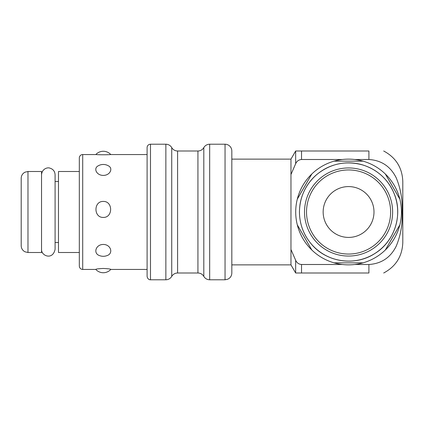 <?xml version="1.0" encoding="UTF-8"?>
<svg xmlns="http://www.w3.org/2000/svg" width="424" height="424" viewBox="0 0 424 424"><rect width="100%" height="100%" fill="white"/><g stroke="black" fill="none" stroke-linecap="round" stroke-linejoin="round"><path stroke-width="0.64" d="M323.157 212A25.419 25.419 0 0 1 361.285 189.989A25.419 25.419 0 0 1 361.285 234.011A25.419 25.419 0 0 1 323.157 212M334.054 262.832L363.098 262.832A52.867 52.867 0 0 1 311.815 174.004A52.867 52.867 0 0 1 399.859 224.842A52.867 52.867 0 0 1 363.098 262.832M385.342 249.996L399.859 224.842M399.859 199.158L385.342 174.004M363.098 161.168L334.054 161.168M311.815 174.004L297.293 199.158M297.293 224.842L311.815 249.996M27.979 171.503L41.536 171.503L41.536 252.497L27.979 252.497L24.995 251.808L23.781 251.045C22.106 249.662 21.248 247.892 21.2 245.719L21.2 178.281C21.248 176.108 22.106 174.338 23.781 172.955L24.995 172.192L27.979 171.503L27.979 252.497M103.297 244.452C110.987 244.436 113.606 253.616 106.959 255.624A10.165 10.165 0 0 1 99.629 255.624C92.983 253.616 95.607 244.436 103.297 244.452M103.297 201.432C113.07 201.114 113.07 217.698 103.297 217.433C93.519 217.698 93.519 201.114 103.297 201.432M108.343 165.805C113.42 168.249 110.139 175.435 103.297 175.409C96.455 175.435 93.174 168.249 98.246 165.805A10.165 10.165 0 0 1 108.348 165.805M147.102 154.559L110.415 154.559C108.745 154.839 97.843 154.839 96.179 154.559L82.707 154.559A3.387 3.387 0 0 0 79.32 157.945L79.32 266.055C79.521 268.111 80.65 269.24 82.707 269.441L82.707 154.559M103.297 268.461C108.088 268.699 110.6 269.012 110.828 269.399A10.165 10.165 0 0 1 95.766 269.399C95.988 269.012 98.501 268.699 103.297 268.461M225.043 144.218L225.043 279.782L227.593 279.284L228.944 278.547C230.804 277.169 231.764 275.319 231.822 273.003L231.822 150.997A6.779 6.779 0 0 0 225.043 144.218L209.673 144.218A6.779 6.779 0 0 0 203.806 147.61A6.779 6.779 0 0 1 197.934 150.997L177.598 150.997A6.779 6.779 0 0 1 171.731 147.61A6.779 6.779 0 0 0 165.858 144.218L150.488 144.218A3.387 3.387 0 0 0 147.102 147.61L147.102 276.39C147.637 279.84 150.504 279.925 150.488 279.782L150.488 144.218M58.48 242.502L55.088 242.502M79.32 171.503L58.48 171.503L58.48 252.497L79.32 252.497M231.822 159.133L290.965 159.133L290.965 264.868L231.822 264.868M383.683 150.997C395.894 157.543 402.265 167.708 402.8 181.499L402.8 242.502C402.265 256.292 395.894 266.458 383.683 273.003M354.787 159.498L368.912 159.498L368.912 150.997C388.766 150.997 388.766 150.997 368.912 150.997L295.661 150.997L295.661 163.717C296.832 161.136 298.788 159.731 301.528 159.498L342.364 159.498M342.364 264.502L301.528 264.502C298.788 264.269 296.832 262.864 295.661 260.283L295.661 273.003L368.912 273.003C388.766 273.003 388.766 273.003 368.912 273.003L368.912 264.502L354.787 264.502M368.912 159.498C381.462 160.336 390.568 166.452 396.228 177.852C400.707 188.654 402.668 200.033 402.116 212C402.668 223.967 400.707 235.347 396.228 246.148C390.568 257.548 381.462 263.664 368.912 264.502M295.661 260.283L290.965 249.487M290.965 174.513L295.661 163.717M299.911 205.174A49.142 49.142 0 0 1 302.137 195.93M306.594 186.459A49.142 49.142 0 0 1 317.253 174.137M323.708 169.616A49.142 49.142 0 0 1 333.609 165.196M345.263 162.97A49.142 49.142 0 0 1 363.76 165.265M369.876 167.713A49.142 49.142 0 0 1 377.736 172.446M385.209 179.251A49.142 49.142 0 0 1 393.673 192.485M395.74 198.209A49.142 49.142 0 0 1 397.357 206.075M383.126 246.948A49.142 49.142 0 0 1 374.906 253.488M364.645 258.439A49.142 49.142 0 0 1 349.721 261.126M333.773 258.857A49.142 49.142 0 0 1 320.189 252.11M299.466 212A49.11 49.11 0 0 1 373.131 169.468A49.11 49.11 0 0 1 373.131 254.532A49.11 49.11 0 0 1 299.466 212M304.517 212A44.059 44.059 0 0 1 370.603 173.845A44.059 44.059 0 0 1 370.603 250.155A44.059 44.059 0 0 1 304.517 212M306.526 212A42.05 42.05 0 0 1 369.601 175.584A42.05 42.05 0 0 1 369.601 248.416A42.05 42.05 0 0 1 306.526 212M150.488 279.782L165.858 279.782L165.858 144.218M225.043 279.782L209.673 279.782L209.673 144.218M197.934 150.997L197.934 273.003L198.925 273.072C201.056 273.438 202.683 274.54 203.806 276.39L203.806 147.61M197.934 273.003L177.598 273.003L177.598 150.997M165.858 279.782L166.78 279.718C168.943 279.374 170.591 278.261 171.731 276.39L171.731 147.61M301.528 273.003L301.528 264.502M301.528 159.498L301.528 150.997M299.434 212C299.747 196.731 305.683 184.111 317.253 174.137C331.239 163.245 346.747 160.288 363.76 165.265C377.63 170.056 387.6 179.124 393.673 192.485C403.431 213.844 394.977 241.309 374.906 253.488C355.333 266.468 326.888 262.419 311.714 244.5C303.674 235.156 299.577 224.323 299.434 212M110.786 154.559A10.165 10.165 0 0 0 95.808 154.559M147.102 269.441L110.786 269.441M95.808 269.441L82.707 269.441M203.806 276.39L204.363 277.211C205.741 278.875 207.511 279.734 209.673 279.782M171.731 276.39L172.075 275.854C173.458 274.01 175.298 273.061 177.598 273.003M55.088 181.499L58.48 181.499M290.965 264.868L295.661 273.003M290.965 159.133L295.661 150.997M41.536 174.72C42.029 168.678 47.689 167.151 49.831 168.116C53.117 169.102 54.866 171.301 55.088 174.72L55.088 249.28C52.777 260.627 40.99 255.836 41.536 249.28"/></g></svg>
